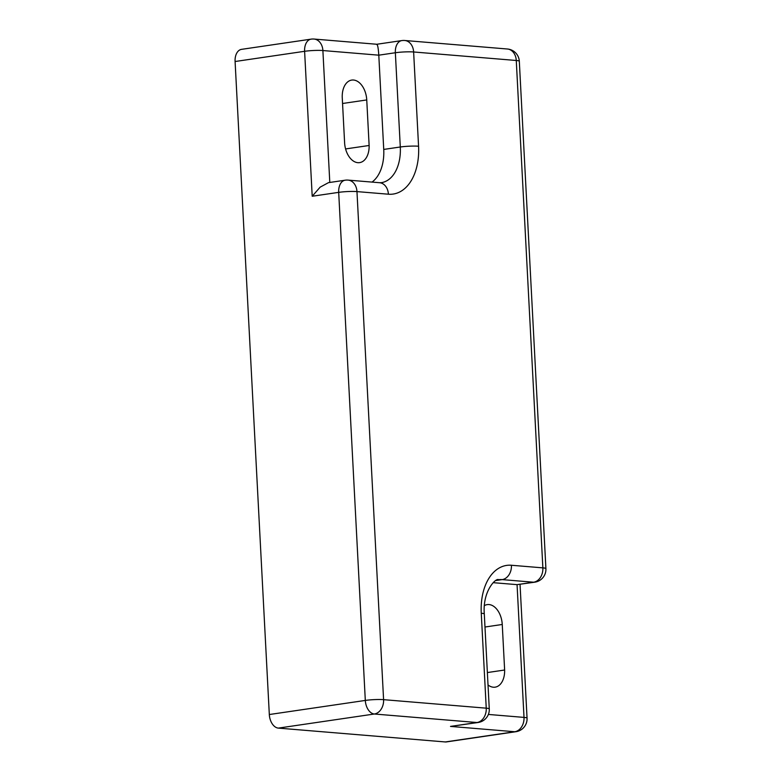 <?xml version="1.0" encoding="UTF-8"?>
<svg xmlns="http://www.w3.org/2000/svg" width="781" height="781" viewBox="0 0 781 781"><rect width="100%" height="100%" fill="white"/><g stroke="black" fill="none" stroke-linecap="round" stroke-linejoin="round"><path stroke-width="1.17" d="M488.379 714.439L524.012 717.397L517.061 584.647L534.819 582.177A12.994 12.994 0 0 0 545.909 568.646L519.316 61.269A12.994 1.464 177 0 0 516.27 60.488L413.627 51.976L418.567 146.232A51.087 32.431 -98.4 0 1 388.401 194.205L356.966 191.599L383.588 699.659L486.241 708.172L481.262 613.231A51.087 32.431 -98.4 0 1 511.428 565.259L542.863 567.865A12.994 1.464 -3 0 1 545.909 568.646M446.459 741.911A12.994 8.249 -98.4 0 1 445.248 741.95L514.757 731.738A12.994 8.249 81.6 0 0 515.968 731.699L446.459 741.911M278.339 728.107A12.994 8.249 -98.4 0 1 269.318 714.527L365.313 700.43A12.994 1.464 177 0 1 383.588 699.659A12.994 9.928 94.7 0 1 374.333 714.01L278.339 728.107L445.248 741.95M481.262 613.231A12.994 1.464 -3 0 1 484.298 614.012L489.277 708.953A12.994 1.464 -3 0 0 486.241 708.172A12.994 9.928 94.7 0 1 476.986 722.523L374.333 714.01A12.994 8.249 81.6 0 1 365.313 700.43L338.69 192.36L312.205 196.246L304.61 51.302L235.091 61.514L269.318 714.527M235.091 61.514A12.994 8.249 -98.4 0 1 241.554 49.349L311.072 39.148A12.994 8.249 81.6 0 0 304.61 51.302A12.994 1.464 -3 0 1 322.885 50.54L329.797 182.451M519.316 61.269A12.994 12.994 0 0 0 507.416 49.008A12.994 9.928 94.7 0 1 516.27 60.488L542.863 567.865A12.994 9.928 94.7 0 1 533.608 582.216L517.061 584.647L493.172 582.665M372.02 182.09A38.103 24.182 81.6 0 0 383.735 149.425L378.795 55.178L322.885 50.54A12.994 9.928 94.7 0 0 314.03 39.05A12.994 12.994 0 0 0 311.072 39.148M369.13 145.481A19.066 12.096 -98.4 0 1 359.621 162.624A19.066 12.096 -98.4 0 1 344.646 143.45L342.263 97.908A19.047 12.096 -98.4 0 1 351.733 80.082A19.047 12.096 -98.4 0 1 366.748 99.939L369.13 145.481L345.592 148.937M484.415 605.607A19.047 12.096 -98.4 0 1 487.246 604.611A19.047 12.096 -98.4 0 1 502.251 624.478L504.633 670.02L487.373 672.558M504.633 670.02A19.066 12.096 -98.4 0 1 495.134 687.163A19.066 12.096 -98.4 0 1 488.018 684.966M478.197 722.484L450.5 726.408L476.986 722.523A12.994 8.249 81.6 0 0 478.197 722.484A12.994 12.994 0 0 0 489.277 708.953M507.416 49.008L404.773 40.495A12.994 12.994 0 0 0 401.805 40.583L376.823 44.263L314.03 39.05M376.54 44.439C377.535 43.961 378.287 47.543 378.795 55.178L395.352 52.747A12.994 1.464 -3 0 1 413.627 51.976A12.994 9.928 94.7 0 0 404.773 40.495M312.205 196.246L320.151 187.147L328.489 182.647L345.143 180.206A12.994 8.249 81.6 0 0 338.69 192.36A12.994 1.464 -3 0 1 356.966 191.599A12.994 9.928 94.7 0 0 348.111 180.108L379.537 182.715A12.994 9.928 94.7 0 1 388.401 194.205M511.428 565.259A12.994 9.928 94.7 0 1 502.173 579.609L533.608 582.216A12.994 8.249 81.6 0 0 534.819 582.177M379.537 182.715L381.343 182.666A38.103 24.182 81.6 0 0 400.292 146.994A12.994 1.464 -3 0 1 418.567 146.232M383.735 149.425L400.292 146.994L395.352 52.747A12.994 8.249 81.6 0 1 401.805 40.583M496.199 580.488L502.173 579.609A38.103 24.182 81.6 0 0 498.62 579.717C496.238 577.51 482.404 590.739 484.298 614.012M450.5 726.408L514.757 731.738A12.994 9.928 94.7 0 0 524.012 717.397A12.994 1.464 -3 0 1 527.058 718.169L520.039 584.344M366.748 99.939L342.556 103.492M502.251 624.478L484.981 627.016M348.111 180.108A12.994 12.994 0 0 0 345.143 180.206M515.968 731.699A12.994 12.994 0 0 0 527.058 718.169"/></g></svg>
